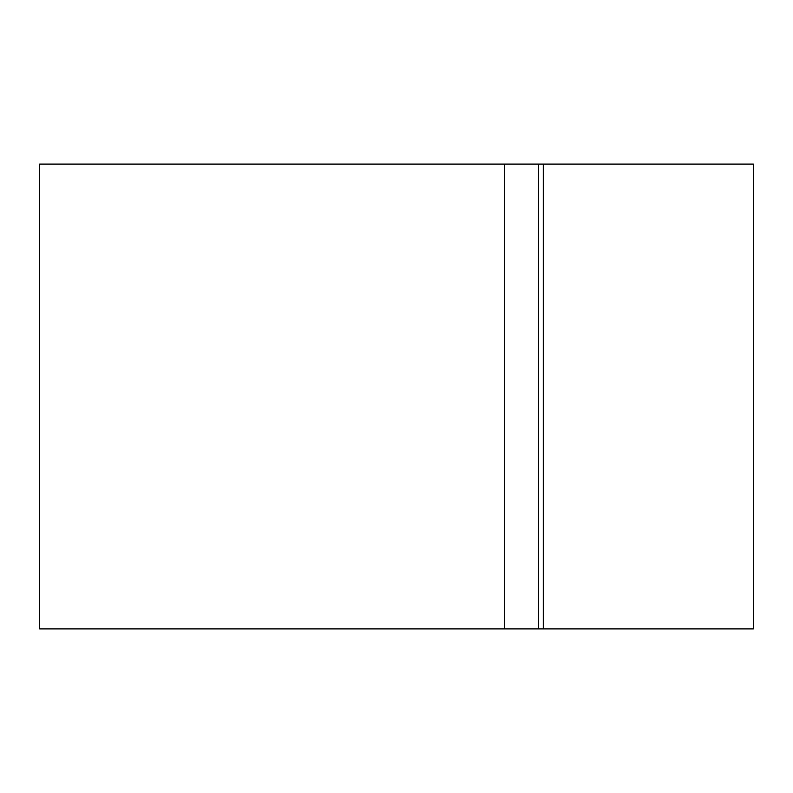 <?xml version="1.0" encoding="UTF-8"?>
<svg xmlns="http://www.w3.org/2000/svg" width="793" height="793" viewBox="0 0 793 793"><rect width="100%" height="100%" fill="white"/><g stroke="black" fill="none" stroke-linecap="round" stroke-linejoin="round"><path stroke-width="1.19" d="M504.467 164.092L504.467 628.908L39.65 628.908L39.65 164.092L543.294 164.092L543.294 628.908L753.35 628.908L753.35 164.092L543.294 164.092M504.467 628.908L543.294 628.908M538.516 164.092L538.516 628.908"/></g></svg>
